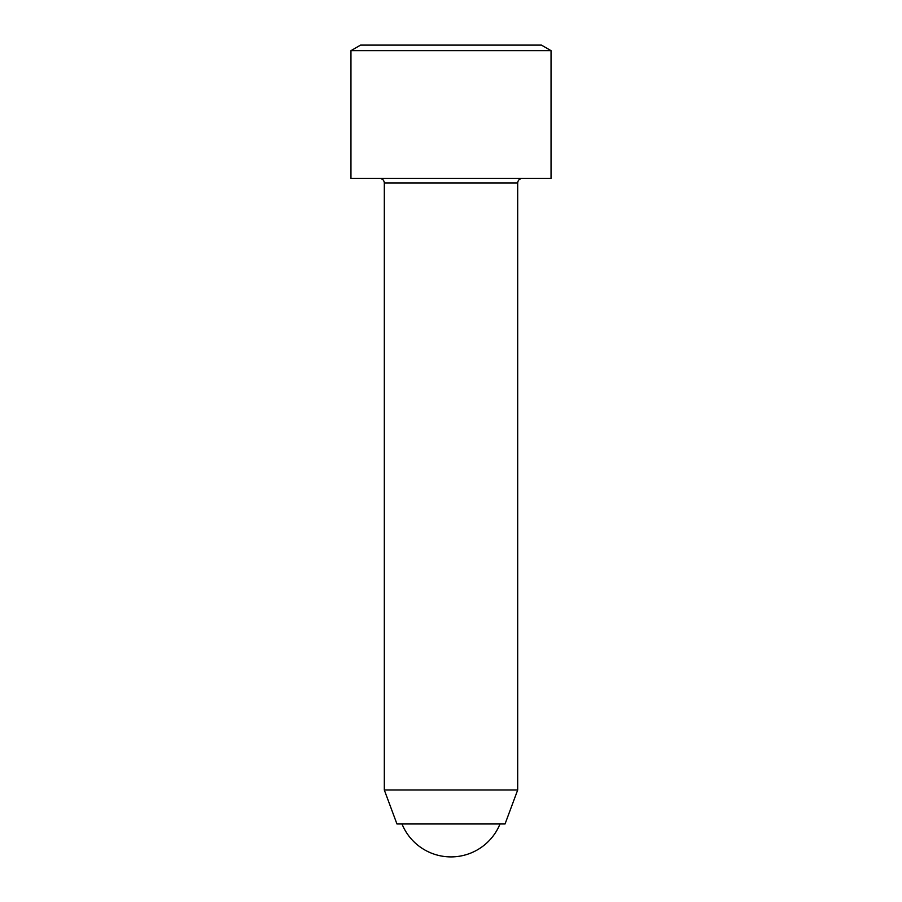 <?xml version="1.0" encoding="UTF-8"?>
<svg xmlns="http://www.w3.org/2000/svg" width="902" height="902" viewBox="0 0 902 902"><rect width="100%" height="100%" fill="white"/><g stroke="black" fill="none" stroke-linecap="round" stroke-linejoin="round"><path stroke-width="1.35" d="M379.855 178.483C382.561 178.754 384.038 180.231 384.308 182.937L384.308 789.994L517.692 789.994L505.052 823.966L396.948 823.966L384.308 789.994M350.957 50.659L350.957 178.483L551.043 178.483L551.043 50.659L350.957 50.659L360.586 45.1L541.414 45.1L551.043 50.659M384.308 182.937L517.692 182.937C517.962 180.231 519.439 178.754 522.145 178.483M517.692 182.937L517.692 789.994M401.988 823.966A52.936 52.936 0 0 0 500.012 823.966"/></g></svg>
